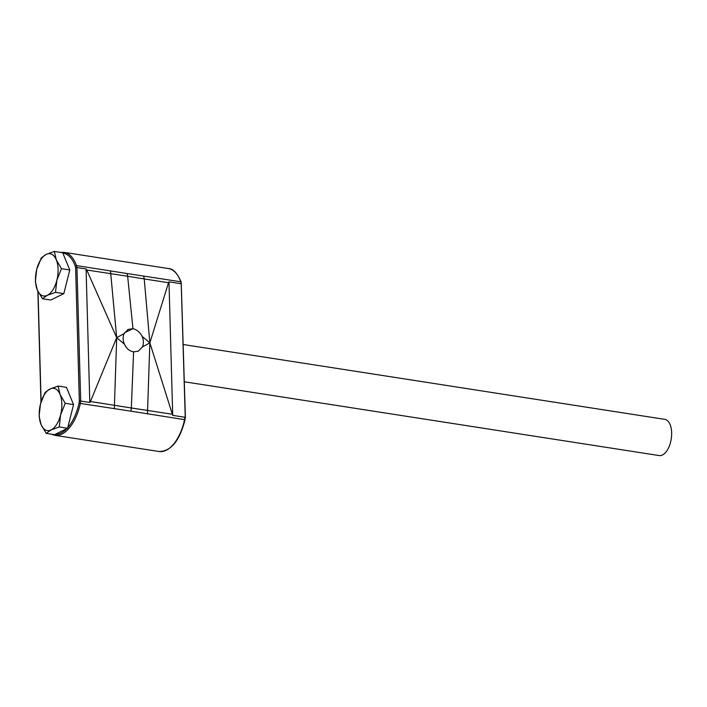 <?xml version="1.0" encoding="UTF-8"?>
<svg xmlns="http://www.w3.org/2000/svg" width="707" height="707" viewBox="0 0 707 707"><rect width="100%" height="100%" fill="white"/><g stroke="black" fill="none" stroke-linecap="round" stroke-linejoin="round"><path stroke-width="1.06" d="M183.36 344.539L664.774 419.357A18.32 9.394 98.8 0 1 671.65 432.702A18.32 9.394 98.8 0 1 659.145 455.564L184.403 381.789M61.456 268.678L56.286 259.805A21.378 10.967 -81.2 0 0 46.211 254.387A21.378 10.967 -81.2 0 0 36.711 269.42A21.378 10.967 -81.2 0 0 35.483 280.396A21.378 10.967 -81.2 0 0 37.277 289.87L42.447 298.743L50.78 300.042L63.833 293.626L69.79 269.968L62.684 252.726L54.359 251.436L46.211 254.387L41.306 257.843L36.711 269.42L35.35 281.501L37.277 289.87A21.378 10.967 -81.2 0 0 47.351 295.287L55.499 292.336L56.86 280.255L61.456 268.678L69.79 269.968M65.221 403.299L60.051 394.426A21.378 10.967 -81.2 0 0 49.976 389.009A21.378 10.967 -81.2 0 0 40.467 404.05A21.378 10.967 -81.2 0 0 39.239 415.018A21.378 10.967 -81.2 0 0 41.041 424.5L46.211 433.373L54.536 434.664L67.589 428.256L73.546 404.598L66.449 387.348L58.124 386.057L49.976 389.009L45.062 392.473L40.467 404.05L39.115 416.131L41.041 424.5A21.378 10.967 -81.2 0 0 51.116 429.909L59.264 426.957L60.616 414.876L65.221 403.299L73.546 404.598M55.499 292.336L63.833 293.626M42.447 298.743L47.351 295.287A21.378 10.967 -81.2 0 0 56.86 280.255A21.378 10.967 -81.2 0 0 56.286 259.805L54.359 251.436M59.264 426.957L67.589 428.256M46.211 433.373L51.116 429.909A21.378 10.967 -81.2 0 0 60.616 414.876A21.378 10.967 -81.2 0 0 60.051 394.426L58.124 386.057M185.252 417.545L181.213 283.737A9.774 5.011 -81.2 0 0 180.727 281.775A40.016 20.521 -81.2 0 0 168.39 268.545L64.134 252.346A40.016 20.521 98.8 0 1 76.48 265.576L127.083 273.529L127.658 276.251L86.767 270.012L116.69 337.681L124.158 333.545A12.116 9.792 63.8 0 0 124.45 344.185L116.69 337.681L90.443 401.514L131.334 407.974L133.596 351.847C129.416 351.079 126.367 348.524 124.45 344.185M86.767 270.012L86.077 268.952L89.807 402.486L90.443 401.514M172.199 414.222L131.334 407.974L130.928 411.174L184.58 419.649A9.774 5.011 -81.2 0 0 184.942 417.271L172.711 415.371L149.849 342.833L142.39 346.978A12.116 9.792 -116.2 0 0 142.089 336.329C139.845 332.166 136.796 329.612 132.951 328.667L124.503 332.811M130.928 411.174L80.324 403.441A40.016 20.521 98.8 0 1 54.748 435.3L159.004 451.508A40.016 20.521 -81.2 0 0 184.58 419.649L185.057 419.666C179.64 440.832 170.953 451.446 159.004 451.508M184.934 419.587L185.402 417.457L181.204 282.093A0.981 0.601 -19.2 0 0 180.727 281.775L127.083 273.529M124.158 333.545L127.967 329.471L132.951 328.667L127.658 276.251L144.228 278.938L149.849 342.833L142.089 336.329M114.331 408.726L116.69 337.681L110.478 270.861M67.739 427.682A39.035 20.017 -81.2 0 0 79.025 403.131A8.793 4.507 -81.2 0 0 79.334 401.09L80.686 401.063L76.957 267.538L75.614 267.767A8.793 4.507 -81.2 0 0 75.198 266.088A0.981 0.601 160.8 0 1 76.48 265.576A9.774 5.011 98.8 0 1 76.957 267.538L86.077 268.952M79.025 403.131L80.324 403.441A9.774 5.011 98.8 0 0 80.686 401.063L89.807 402.486M143.618 276.004L144.228 278.938L168.531 282.72L149.849 342.833L147.471 413.878M172.711 415.371L168.982 281.837L168.531 282.72M133.596 351.847L138.325 351.167L142.39 346.978M181.213 283.737L168.982 281.837M79.334 401.09L75.614 267.767M75.198 266.088A39.035 20.017 -81.2 0 0 62.861 253.141M38.037 291.558L41.112 401.762M55.234 434.319A39.035 20.017 -81.2 0 0 66.891 428.592M40.971 402.221L37.869 291.222M51.231 434.151L54.748 435.3M60.44 252.372L64.134 252.346M181.204 282.093C177.333 273.123 173.065 268.607 168.39 268.545"/></g></svg>
